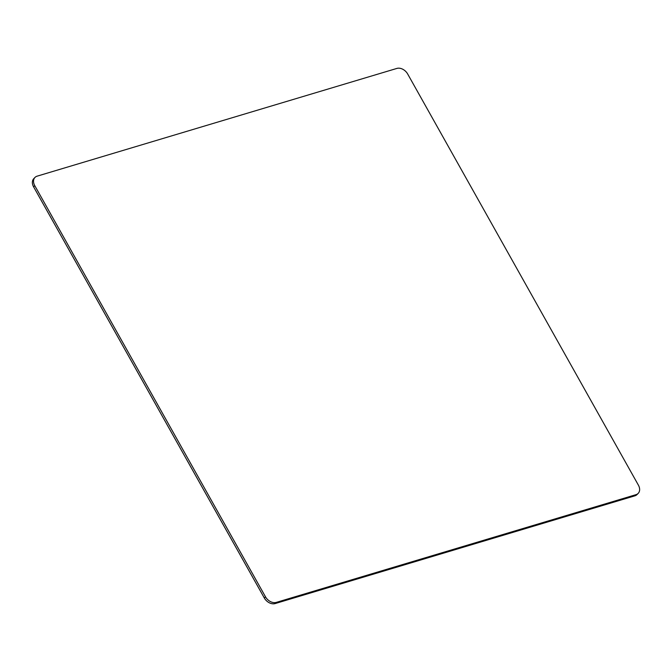 <?xml version="1.0" encoding="UTF-8"?>
<svg xmlns="http://www.w3.org/2000/svg" width="672" height="672" viewBox="0 0 672 672"><rect width="100%" height="100%" fill="white"/><g stroke="black" fill="none" stroke-linecap="round" stroke-linejoin="round"><path stroke-width="1.01" d="M638.182 493.382A8.921 6.485 44.5 0 1 636.04 494.651L276.31 602.389A8.921 6.485 -135.5 0 1 265.507 596.837L34.768 185.657A8.921 6.485 -135.5 0 1 34.978 177.433A8.921 6.485 -135.5 0 1 37.12 176.165L396.858 68.426A8.921 6.485 -135.5 0 1 407.66 73.979L638.4 485.159A8.921 6.485 44.5 0 1 638.182 493.382L637.022 494.567A8.921 6.485 44.5 0 1 634.88 495.835L275.142 603.574A8.921 6.485 -135.5 0 1 264.34 598.021L33.6 186.841A8.921 6.485 -135.5 0 1 33.818 178.618L34.978 177.433M636.04 494.651L634.88 495.835M276.31 602.389L275.142 603.574M265.507 596.837L264.34 598.021M34.768 185.657L33.6 186.841"/></g></svg>
